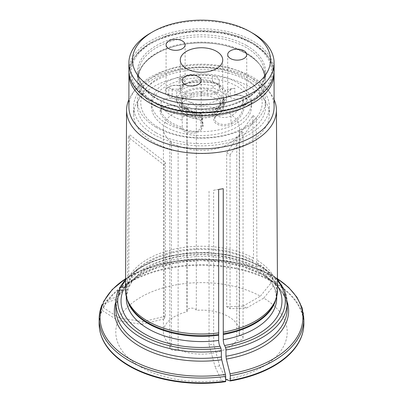 <?xml version="1.0" encoding="UTF-8"?>
<svg xmlns="http://www.w3.org/2000/svg" width="403" height="403" viewBox="0 0 403 403"><rect width="100%" height="100%" fill="white"/><g stroke="black" fill="none" stroke-linecap="round" stroke-linejoin="round"><path stroke-width="0.3" stroke-dasharray="2.02 1.51" d="M158.575 127.55A60.702 35.046 0 0 0 260.131 111.838A60.702 35.046 0 0 0 185.788 68.913A60.702 35.046 0 0 0 158.575 127.55M156.193 127.333A64.077 36.995 0 0 0 226.023 135.353A64.077 36.995 0 0 0 265.577 101.178A64.077 36.995 0 0 0 201.5 64.183A64.077 36.995 0 0 0 137.423 101.178A64.077 36.995 0 0 0 156.193 127.333M212.527 82.892A42.612 24.603 0 0 0 179.008 85.758A93.964 5.587 148 0 0 179.118 85.592A9.521 5.496 0 0 0 168.872 86.811A9.521 5.496 0 0 0 166.086 90.7A9.521 5.496 0 0 0 168.822 94.559L168.147 95.723L171.487 97.677A10.473 6.045 0 0 0 186.297 97.743L185.632 96.574A22.613 13.057 0 0 1 207.354 93.264A9.521 5.496 0 0 0 219.338 87.955A9.521 5.496 0 0 0 216.552 84.066A9.521 5.496 0 0 0 212.28 82.645A41.66 24.049 0 0 0 179.118 85.592L179.118 78.595A41.66 24.049 0 0 1 212.28 75.648L212.527 82.892A10.473 6.045 0 0 1 217.222 84.454A10.473 6.045 0 0 1 218.889 91.758A10.473 6.045 0 0 1 207.107 94.574A21.661 12.508 0 0 0 186.297 97.743M172.167 89.521L172.167 96.519L168.822 94.559L168.822 87.562L172.167 89.521A9.521 5.496 0 0 0 180.458 91.088L180.458 93.033A24.996 14.432 0 0 0 176.504 100.821A24.996 14.432 0 0 0 176.524 101.385A9.521 5.496 180 0 1 179.657 104.201L179.657 109.253A9.521 5.496 0 0 0 177.194 106.79A9.521 5.496 0 0 0 163.724 106.79A9.521 5.496 0 0 0 160.938 110.679A9.521 5.496 0 0 0 161.26 112.099A41.66 24.049 0 0 0 182.262 127.207A9.521 5.496 0 0 0 191.093 131.897A9.521 5.496 0 0 0 200.86 127.872L201.777 128.799L203.047 126.149A10.473 6.045 0 0 0 200.356 120.26A10.473 6.045 0 0 0 195.737 118.709L195.485 118.462A22.613 13.057 0 0 1 185.511 115.107A22.613 13.057 0 0 1 179.657 109.253L180.574 109.888A10.473 6.045 0 0 0 177.864 107.178A10.473 6.045 0 0 0 163.054 107.178A10.473 6.045 0 0 0 160.344 113.021A42.612 24.603 0 0 0 181.4 128.345A93.964 91.4 120.2 0 1 182.262 127.207L182.262 120.21A41.66 24.049 0 0 1 161.26 105.102L161.26 112.099L160.344 113.021M171.487 97.677L172.167 96.519A9.521 5.496 0 0 0 185.632 96.574L185.632 91.521A9.521 5.496 180 0 1 180.458 93.033M168.822 87.562A9.521 5.496 0 0 0 179.219 88.791A9.521 5.496 0 0 0 185.128 83.703A9.521 5.496 0 0 0 182.342 79.814A9.521 5.496 0 0 0 179.118 78.595M180.458 91.088A24.996 14.432 0 0 1 213.142 86.111A9.521 5.496 0 0 0 219.338 80.958A9.521 5.496 0 0 0 212.28 75.648M220.416 102.08A18.926 10.926 180 0 1 220.426 102.377A18.926 10.926 180 0 1 217.625 108.095L215.101 109.329L199.349 112.432L192.488 111.984A18.926 10.926 180 0 1 184.861 107.581L181.617 100.523L184.418 95.209L187.687 93.365L191.596 93.068A18.926 10.926 180 0 1 202.014 91.456L205.52 90.458L209.222 90.65L215.64 92.816L220.522 100.261L220.416 106.357A16.664 9.622 0 0 0 220.522 105.294A16.664 9.622 0 0 0 202.014 95.733A18.926 10.926 0 0 0 191.596 97.345A16.664 9.622 0 0 0 181.617 106.155A16.664 9.622 0 0 0 184.861 111.858A18.926 10.926 0 0 0 192.488 116.26A16.664 9.622 0 0 0 217.625 112.372A18.926 10.926 0 0 0 220.426 106.654A18.926 10.926 0 0 0 220.416 106.357M202.014 91.456L202.014 95.733M231.629 124.048A42.612 24.603 0 0 0 244.087 105.858A93.964 21.077 -131.5 0 1 243.12 104.83A9.521 5.496 0 0 0 246.732 100.518A9.521 5.496 0 0 0 243.946 96.629A9.521 5.496 0 0 0 234.818 95.199L229.967 96.136A10.473 6.045 0 0 0 225.196 97.712A10.473 6.045 0 0 0 222.466 103.506L223.388 102.594A22.613 13.057 0 0 1 224.113 105.878L224.113 100.821A22.613 13.057 180 0 1 217.489 110.054L217.489 115.107A9.521 5.496 0 0 0 214.703 118.996A9.521 5.496 0 0 0 220.582 124.074A9.521 5.496 0 0 0 230.954 122.885A41.66 24.049 0 0 0 243.16 105.878A41.66 24.049 0 0 0 243.12 104.83L243.12 97.833A41.66 24.049 0 0 1 243.16 98.881A41.66 24.049 0 0 1 230.954 115.888L230.954 122.885L231.629 124.048A10.473 6.045 0 0 1 216.819 124.048A10.473 6.045 0 0 1 216.819 115.495L217.489 115.107A22.613 13.057 0 0 0 224.113 105.878M230.209 88.892L230.209 95.889L234.818 95.199L234.818 88.202L230.209 88.892A9.521 5.496 0 0 0 223.705 92.252L223.705 94.196A24.996 14.432 0 0 0 213.142 88.05A9.521 5.496 180 0 1 207.354 88.212L207.107 94.574M216.819 115.495L217.489 115.107L216.819 115.495A21.661 12.508 0 0 0 222.466 103.506M229.967 96.136L230.209 95.889A9.521 5.496 0 0 0 225.871 97.319A9.521 5.496 0 0 0 223.081 101.208A9.521 5.496 0 0 0 223.388 102.594L223.388 97.536A22.613 13.057 180 0 1 224.113 100.821M234.818 88.202A9.521 5.496 0 0 0 227.69 93.521A9.521 5.496 0 0 0 233.065 98.468A9.521 5.496 0 0 0 243.12 97.833M226.496 94.992A24.996 14.432 0 0 0 219.177 84.786A24.996 14.432 0 0 0 183.823 84.786A24.996 14.432 0 0 0 176.504 94.992A24.996 14.432 0 0 0 183.828 105.193A24.996 14.432 0 0 0 211.066 108.321A24.996 14.432 0 0 0 226.496 94.992L226.496 98.881A24.996 14.432 0 0 1 214.834 111.082A9.521 5.496 0 0 0 214.703 111.999A9.521 5.496 0 0 0 220.582 117.077A9.521 5.496 0 0 0 230.954 115.888M226.496 98.881A24.996 14.432 0 0 0 223.705 92.252M214.834 111.082L214.834 113.026A9.521 5.496 180 0 1 217.489 110.054M223.388 97.536A9.521 5.496 180 0 1 223.081 96.156A9.521 5.496 180 0 1 223.705 94.196M243.946 96.629L244.616 97.017A10.473 6.045 0 0 0 234.576 95.44M192.488 111.984L192.488 116.26M217.625 108.095L217.625 112.372M202.13 118.225L202.13 125.222L200.86 127.872L200.86 120.875L202.13 118.225A9.521 5.496 0 0 0 202.472 116.764A9.521 5.496 0 0 0 200.336 113.293L200.336 115.238A24.996 14.432 0 0 0 214.834 113.026M180.574 109.888A21.661 12.508 0 0 0 186.181 115.495A21.661 12.508 0 0 0 195.737 118.709M203.047 126.149L202.13 125.222A9.521 5.496 0 0 0 202.472 123.761A9.521 5.496 0 0 0 199.681 119.872A9.521 5.496 0 0 0 195.485 118.462L195.485 113.409A22.613 13.057 180 0 1 179.657 104.201M200.86 120.875A9.521 5.496 0 0 0 201.203 119.414A9.521 5.496 0 0 0 198.417 115.525A9.521 5.496 0 0 0 188.04 114.336A9.521 5.496 0 0 0 182.161 119.414A9.521 5.496 0 0 0 182.262 120.21M200.336 113.293A24.996 14.432 0 0 1 183.828 109.082A24.996 14.432 0 0 1 176.524 99.445A9.521 5.496 0 0 0 166.404 98.71A9.521 5.496 0 0 0 160.938 103.682A9.521 5.496 0 0 0 161.26 105.102M176.524 99.445L176.524 101.385M195.485 113.409A9.521 5.496 180 0 1 200.336 115.238M191.596 93.068L191.596 97.345M184.861 107.581L184.861 111.858M166.152 127.061A49.987 28.86 0 0 0 220.632 133.317A49.987 28.86 0 0 0 251.487 106.654A49.987 28.86 0 0 0 201.5 77.794A49.987 28.86 0 0 0 151.513 106.654A49.987 28.86 0 0 0 166.152 127.061M166.152 123.172A49.987 28.86 0 0 0 220.632 129.428A49.987 28.86 0 0 0 251.487 102.765A49.987 28.86 0 0 0 201.5 73.905A49.987 28.86 0 0 0 151.513 102.765A49.987 28.86 0 0 0 166.152 123.172M216.512 83.25L216.512 83.25A21.228 12.256 180 0 1 222.728 91.914A21.228 12.256 180 0 1 201.5 104.17A21.228 12.256 180 0 1 180.272 91.914A21.228 12.256 180 0 1 186.488 83.25L186.488 83.25A21.228 12.256 180 0 1 216.512 83.25L219.172 84.786A24.996 14.432 0 0 0 219.172 84.786L216.512 83.25M274.105 70.696A72.605 41.917 0 0 0 201.5 28.779A72.605 41.917 0 0 0 128.895 70.696M251.996 100.821A71.412 41.232 0 0 0 251.996 42.511A71.412 41.232 0 0 0 151.004 42.511A71.412 41.232 0 0 0 151.004 100.821M150.163 33.283A72.605 41.917 180 0 1 252.837 33.283M151.845 100.337A70.223 40.542 0 0 0 269.33 82.162A70.223 40.542 0 0 0 183.325 32.507A70.223 40.542 0 0 0 151.845 100.337M185.632 91.521A22.613 13.057 180 0 1 207.354 88.212M213.142 86.111L213.142 88.05M181.4 128.345A10.473 6.045 0 0 0 191.279 133.232A10.473 6.045 0 0 0 201.777 128.799M244.087 105.858A10.473 6.045 0 0 0 244.616 97.017M179.008 85.758A10.473 6.045 0 0 0 168.202 87.199A10.473 6.045 0 0 0 168.147 95.723M225.685 378.921L219.655 365.924L213.635 344.107L213.635 190.246L218.638 189.445M213.635 190.246L218.638 189.42M219.655 365.924L215.056 366.634L209.041 344.822L213.635 344.107M164.167 165.049L165.396 162.394L129.575 134.637L128.345 137.292L164.167 165.049L164.167 318.914L165.396 316.259L165.396 162.394M225.972 379.54A85.708 49.483 0 0 0 263.764 298.109L246.5 308.078L230.063 308.718L226.698 306.774L226.698 152.913L252.918 115.555L253.537 258.132L253.074 260.414A3.808 2.196 120 0 0 252.978 261.275A75.22 43.428 0 0 0 129.494 280.377L128.728 277.44L129.575 134.637M246.5 308.078L243.135 306.134L260.398 296.17A85.708 49.483 0 0 0 119.359 317.987L142.944 321.634L141.71 324.289L118.129 320.642A85.708 49.483 0 0 0 221.373 380.251L215.056 366.634M239.231 335.115A38.089 21.989 0 0 0 239.589 332.117A38.089 21.989 0 0 0 196.311 310.33A4.76 2.75 0 0 0 191.168 308.139A4.76 2.75 0 0 0 186.881 310.874A4.76 2.75 0 0 0 187.128 311.751A38.089 21.989 0 0 0 163.411 332.117A38.089 21.989 0 0 0 171.421 345.603A4.76 2.75 0 0 0 169.809 347.663A4.76 2.75 0 0 0 172.887 350.237A4.76 2.75 0 0 0 178.136 349.482A38.089 21.989 0 0 0 236.773 340.414A4.76 2.75 0 0 0 243.049 337.81A4.76 2.75 0 0 0 239.231 335.115L239.231 131.454A38.089 21.989 0 0 0 239.589 128.456A38.089 21.989 0 0 0 196.311 106.669L191.279 102.271L186.876 106.508L187.128 108.09A38.089 21.989 0 0 0 163.411 128.456A38.089 21.989 0 0 0 171.421 141.942L169.814 142.355L171.199 143.705L178.136 145.821A38.089 21.989 0 0 0 236.773 136.753L240.888 134.713L243.034 131.977L239.231 131.454M277.511 289.969A76.011 43.887 0 0 0 256.907 260.076L256.439 262.358A3.808 2.196 120 0 0 256.348 263.214L256.348 268.418L257.109 270.141L260.066 269.149L262.408 267.794L263.366 267.728L263.758 268.574L263.758 274.846L264.766 276.282L264.328 276.136C274.151 282.221 280.861 289.117 284.447 296.825C286.281 300.799 287.198 304.804 287.198 308.844A85.698 49.478 0 0 0 263.758 274.846M153.528 142.123A67.845 39.167 0 0 0 227.463 150.616A67.845 39.167 0 0 0 269.345 114.427A67.845 39.167 0 0 0 201.5 75.26A67.845 39.167 0 0 0 133.655 114.427A67.845 39.167 0 0 0 153.528 142.123M260.388 272.902A85.698 49.478 0 0 0 119.374 294.719L119.167 295.56L117.993 296.522A87.124 50.299 180 0 1 261.401 274.337L260.388 272.902L260.388 266.63L259.97 265.773L259.043 265.854L256.701 267.204L253.799 268.232L252.978 266.474A75.22 43.428 0 0 0 129.494 285.581L129.494 280.377M129.494 285.581L129.212 286.709L124.416 287.671M119.374 294.719L119.374 289.833M117.993 296.522A386338.03 304696.663 -155.1 0 0 104.191 301.122M119.359 317.987A380638.19 300201.319 24.9 0 1 103.4 307.731L103.269 303.671M142.944 321.634L165.396 316.259M243.135 306.134L226.698 306.774M260.398 296.17A380638.326 219762.696 120 0 0 272.08 281.637A1.904 1.098 -60 0 0 272.176 281.012L272.176 276.196L271.773 275.32L255.653 268.071L237.407 262.832L217.746 259.799L197.44 259.089L177.295 260.731L158.112 264.66L140.637 270.725L125.555 278.705M119.167 295.565L127.776 284.382L141.277 274.619L158.797 267.058L179.159 262.262L200.996 260.575L222.869 262.116L243.326 266.776L261.401 274.337A386338.03 223053.437 -60 0 1 271.501 275.239A101.41 58.546 0 0 0 125.555 278.8M252.978 266.474L252.978 261.275M226.698 152.913L230.063 154.853L256.288 117.5L256.907 260.076M252.918 115.555L256.288 117.5M196.311 106.669L196.311 310.33M187.128 108.09L187.128 311.751M209.041 344.822L209.041 190.957M178.136 145.821L178.136 349.482M236.773 136.753L236.773 340.414M123.182 290.326L128.078 289.158L128.26 283.032L127.499 280.095A76.011 43.887 0 0 0 125.489 289.969M263.764 298.109A380638.326 219762.696 120 0 0 275.45 283.581A102.226 59.019 180 0 1 299.646 340.837M230.063 308.718L230.063 154.853M171.421 141.942L171.421 345.603M221.373 380.251A380638.19 80438.699 -98.8 0 0 225.65 381.676M103.354 340.837A102.226 59.019 180 0 1 102.166 310.386A380638.19 300201.319 24.9 0 0 118.129 320.642M102.135 304.502L102.166 310.386M103.4 307.731A102.226 59.019 180 0 1 272.08 281.637M277.486 285.712A80.479 46.466 0 0 0 260.066 269.149M256.701 267.204A80.479 46.466 0 0 0 125.514 285.712M141.71 324.289L164.167 318.914M115.812 301.761A87.124 50.299 180 0 1 116.759 299.177A386337.844 304696.512 -155.1 0 0 102.956 303.776M116.759 299.177L117.998 298.079L118.139 297.374L118.139 291.102A85.698 49.478 0 0 0 115.802 302.572M118.24 290.634L118.139 291.102M127.499 280.095L128.345 137.292M287.188 301.761A87.124 50.299 180 0 0 264.766 276.282A386338.03 223053.437 -60 0 1 274.871 277.183L275.158 277.279M277.445 278.8A101.41 58.546 0 0 0 274.871 277.183L275.541 278.141A102.362 59.095 180 0 1 303.862 318.944M275.45 283.581A1.904 1.098 -60 0 0 275.541 282.951L275.541 278.141M153.528 134.35A67.845 39.167 0 0 0 227.463 142.838A67.845 39.167 0 0 0 269.345 106.654A67.845 39.167 0 0 0 201.5 67.482A67.845 39.167 0 0 0 133.655 106.654A67.845 39.167 0 0 0 153.528 134.35M156.193 132.814A64.077 36.995 0 0 0 226.023 140.828A64.077 36.995 0 0 0 265.577 106.654A64.077 36.995 0 0 0 201.5 69.659A64.077 36.995 0 0 0 137.423 106.654A64.077 36.995 0 0 0 156.193 132.814M253.537 258.132A76.011 43.887 0 0 0 128.728 277.44M274.105 106.911A72.605 41.917 0 0 0 267.778 89.798A72.605 41.917 0 0 0 201.5 64.994A72.605 41.917 0 0 0 135.222 89.798A72.605 41.917 0 0 0 128.895 106.911M274.105 99.526A74.913 43.247 0 0 0 269.884 92.519A74.913 43.247 0 0 0 256.101 80.565A74.913 43.247 0 0 0 133.116 92.519A74.913 43.247 0 0 0 128.895 99.526M246.807 53.75A64.077 36.995 180 0 1 265.577 79.91A64.077 36.995 180 0 1 201.5 116.905A64.077 36.995 180 0 1 137.423 79.91A64.077 36.995 180 0 1 176.977 45.735A64.077 36.995 180 0 1 246.807 53.75M246.807 45.7A64.077 36.995 180 0 1 265.577 71.86A64.077 36.995 180 0 1 226.023 106.034A64.077 36.995 180 0 1 156.193 98.015A64.077 36.995 180 0 1 137.423 71.86A64.077 36.995 180 0 1 176.977 37.681A64.077 36.995 180 0 1 246.807 45.7M216.23 92.317A20.83 12.025 180 0 1 206.89 112.437A20.83 12.025 180 0 1 181.38 97.712A20.83 12.025 180 0 1 216.23 92.317M276.08 298.603A75.22 43.428 0 0 0 276.72 292.941L275.486 300.376A75.351 43.504 0 0 0 256.439 262.358M274.105 73.613A72.605 41.917 0 0 0 201.5 31.696A72.605 41.917 0 0 0 128.895 73.613M128.134 282.206A75.351 43.504 0 0 0 127.514 300.376L126.28 292.941A75.22 43.428 0 0 0 126.92 298.603M99.138 318.944A102.362 59.095 180 0 1 102.04 304.98M103.269 302.326A102.362 59.095 180 0 1 272.176 276.196M277.455 280.589A83.794 48.375 0 0 0 262.408 267.794M287.198 302.572A85.698 49.478 0 0 0 263.758 268.574M257.104 270.146L267.869 278.654L274.463 288.105L276.72 298.139A75.22 43.428 0 0 0 256.348 268.418M259.043 265.854A83.794 48.375 0 0 0 125.545 280.589M260.388 266.63A85.698 49.478 0 0 0 119.374 288.447M253.074 260.414A75.351 43.504 0 0 0 129.368 279.551M276.72 296.432L276.72 292.941A75.22 43.428 0 0 0 256.348 263.214M128.26 283.032A75.22 43.428 0 0 0 126.28 292.941L126.28 296.432M128.26 288.236A75.22 43.428 0 0 0 126.28 298.139L128.083 289.163M275.541 282.951A102.362 59.095 180 0 1 303.862 323.76M103.269 307.141A102.362 59.095 180 0 1 272.176 281.012M99.138 323.76A102.362 59.095 180 0 1 102.04 309.796M118.139 297.374A85.698 49.478 0 0 0 115.802 308.844L118.003 298.074M156.893 98.977A63.085 36.421 0 0 0 225.64 106.871A63.085 36.421 0 0 0 264.585 73.225A63.085 36.421 0 0 0 201.5 36.804A63.085 36.421 0 0 0 138.415 73.225A63.085 36.421 0 0 0 156.893 98.977M156.893 104.296A63.085 36.421 0 0 0 225.64 112.19A63.085 36.421 0 0 0 264.585 78.545A63.085 36.421 0 0 0 201.5 42.124A63.085 36.421 0 0 0 138.415 78.545A63.085 36.421 0 0 0 156.893 104.296M156.223 106.034A64.037 36.97 180 0 1 156.223 53.75A64.037 36.97 180 0 1 246.777 53.75A64.037 36.97 180 0 1 246.777 106.034A64.037 36.97 180 0 1 156.223 106.034M216.552 84.066L217.222 84.454M166.086 44.829L166.086 90.7M185.128 44.829L185.128 83.703M220.522 105.294L220.522 100.261M225.871 97.319L225.196 97.712M243.16 105.878L243.16 98.881M214.703 118.996L214.703 111.999M223.081 101.208L223.081 96.156M227.69 54.647L227.69 93.521M246.732 54.647L246.732 100.518M163.724 106.79L163.054 107.178M177.194 106.79L177.864 107.178M186.181 115.495L185.511 115.107M199.681 119.872L200.356 120.26M160.938 110.679L160.938 103.682M202.472 123.761L202.472 116.764M182.161 80.54L182.161 119.414M201.203 80.54L201.203 119.414M181.617 106.155L181.617 100.523M215.101 109.334C220.703 105.777 220.406 103.133 220.426 102.377L220.426 106.654M199.349 112.432C193.883 112.251 186.801 109.893 183.864 105.949M151.513 102.765L151.513 106.654M251.487 102.765L251.487 106.654M180.272 60.007L180.272 91.914M222.728 60.007L222.728 91.914M186.488 83.25L183.823 84.786M176.504 94.992L176.504 100.821M219.338 87.955L219.338 80.958M168.872 86.811L168.202 87.199M274.06 72.132L270.751 60.631L264.847 52.531L254.091 43.927L240.233 37.252L224.033 32.789L195.002 30.86L167.028 35.791L148.591 44.123L138.234 52.445L132.26 60.606L128.94 72.132M186.881 310.874L186.881 106.508M239.589 128.456L239.589 332.117M163.411 128.456L163.411 332.117M253.799 268.237C216.23 245.563 141.262 257.774 129.217 286.714M243.049 337.81L243.049 131.977M169.809 347.663L169.809 142.355M133.655 106.654L133.655 114.427M269.345 106.654L269.345 114.427M277.445 279.193L263.386 267.713M125.555 279.193L136.642 269.627L151.125 261.844L168.242 256.207L187.113 252.998L206.739 252.384L226.093 254.394L244.153 258.922L259.975 265.748M135.222 89.798L133.116 92.519M267.778 89.798L269.884 92.519M277.445 278.705L275.163 277.279M137.423 101.178L137.423 106.654M265.577 101.178L265.577 106.654M137.423 71.86L137.423 79.91M265.577 71.86L265.577 79.91M138.415 73.225L138.415 78.545C137.766 63.518 157.785 48.002 185.219 44.149C223.887 37.262 266.469 56.934 264.585 78.545L264.585 73.225C264.076 85.995 253.986 96.121 234.314 103.596C210.215 112.301 176.101 109.848 156.5 98.105C144.561 90.907 138.536 82.61 138.415 73.225"/><path stroke-width="0.6" d="M182.342 40.945A9.521 5.496 180 0 1 185.128 44.829A9.521 5.496 180 0 1 175.607 50.33A9.521 5.496 180 0 1 166.086 44.829A9.521 5.496 180 0 1 171.965 39.751A9.521 5.496 180 0 1 182.342 40.945M243.946 50.758A9.521 5.496 180 0 1 246.732 54.647A9.521 5.496 180 0 1 237.211 60.143A9.521 5.496 180 0 1 227.69 54.647A9.521 5.496 180 0 1 233.569 49.569A9.521 5.496 180 0 1 243.946 50.758M198.417 76.656A9.521 5.496 180 0 1 201.203 80.54A9.521 5.496 180 0 1 191.682 86.035A9.521 5.496 180 0 1 182.161 80.54A9.521 5.496 180 0 1 188.04 75.462A9.521 5.496 180 0 1 198.417 76.656M186.488 51.342A21.228 12.256 0 0 0 180.272 60.007A21.228 12.256 0 0 0 201.5 72.263A21.228 12.256 0 0 0 222.728 60.007A21.228 12.256 0 0 0 209.625 48.682A21.228 12.256 0 0 0 186.488 51.342M128.895 62.923L128.895 70.696A72.605 41.917 0 0 0 150.163 100.337A72.605 41.917 0 0 0 252.837 100.337A72.605 41.917 0 0 0 274.105 70.696L274.105 62.923A72.605 41.917 180 0 1 229.282 101.647A72.605 41.917 180 0 1 150.163 92.564A72.605 41.917 180 0 1 128.895 62.923A72.605 41.917 180 0 1 150.163 33.283L152.687 31.822A69.034 39.857 180 0 1 250.313 31.822L250.313 31.822A69.034 39.857 180 0 1 250.313 88.186A69.034 39.857 180 0 1 152.687 88.186A69.034 39.857 180 0 1 152.687 31.822M151.004 100.821L150.163 100.337L151.004 100.821A71.412 41.232 0 0 0 251.996 100.821L252.837 100.337M252.837 33.283L250.313 31.822L252.837 33.283A72.605 41.917 180 0 1 274.105 62.923M230.284 380.467L230.284 375.656A102.362 59.095 180 0 0 303.862 318.944L303.862 323.76A102.362 59.095 180 0 1 230.284 380.467L230.249 380.966A380638.326 80438.729 -98.8 0 1 225.972 379.54L225.685 378.921M287.188 301.761A87.124 50.299 180 0 1 226.34 359.078A386337.844 81643.186 81.2 0 1 230.037 373.777L230.284 375.656M226.34 359.078L225.972 356.262L225.972 349.99A85.698 49.478 0 0 0 287.198 302.572L287.198 308.844A85.698 49.478 0 0 1 225.972 356.262M218.638 189.445L223.237 188.71L223.257 339.714C223.393 342.464 223.846 344.399 224.617 345.522L225.479 347.371L225.972 349.99M223.237 188.71L218.638 189.42L218.658 340.424C218.794 343.175 219.247 345.114 220.023 346.232L220.879 348.081L221.373 350.701L221.373 356.972L221.741 359.788A386337.844 81643.186 81.2 0 1 225.438 374.493L225.685 376.367A102.362 59.095 180 0 1 99.138 318.944L99.138 323.76C99.153 329.594 100.559 335.286 103.354 340.837A102.226 59.019 180 0 0 225.65 381.676L225.685 376.367M223.464 332.132A76.011 43.887 0 0 0 276.136 298.437A76.011 43.887 0 0 0 277.511 289.969L276.413 110.024A74.913 43.247 0 0 0 274.105 99.526M125.514 285.712A80.479 46.466 0 0 0 124.416 287.671L121.212 287.173L119.515 287.888L119.374 289.833M125.555 278.8A101.41 58.546 0 0 0 104.191 301.122L103.405 301.771L103.269 303.671M128.895 99.526A74.913 43.247 0 0 0 126.587 110.024L125.489 289.969A76.011 43.887 0 0 0 126.864 298.437A76.011 43.887 0 0 0 218.864 332.848M303.862 323.76C303.847 329.594 302.441 335.286 299.646 340.837A102.226 59.019 180 0 1 230.249 380.966M225.438 374.493A101.41 58.546 0 0 1 102.956 303.776L102.04 304.98M224.617 345.522A80.479 46.466 0 0 0 277.486 285.712M118.139 291.102L119.978 289.828L123.182 290.326A80.479 46.466 0 0 0 220.023 346.232M128.94 72.132L128.895 106.911A72.605 41.917 0 0 0 150.163 136.552A72.605 41.917 0 0 0 229.282 145.639A72.605 41.917 0 0 0 274.105 106.911L274.06 72.132M126.587 110.024A74.913 43.247 0 0 0 148.531 140.758A74.913 43.247 0 0 0 230.289 150.102A74.913 43.247 0 0 0 276.413 110.024M223.292 333.78A75.351 43.504 0 0 0 275.486 300.376L276.136 298.437M128.895 73.613A72.605 41.917 0 0 0 150.163 103.254A72.605 41.917 0 0 0 229.282 112.336A72.605 41.917 0 0 0 274.105 73.613M126.864 298.437L127.514 300.376A75.351 43.504 0 0 0 218.693 334.49M225.479 347.371A83.794 48.375 0 0 0 277.455 280.589M223.257 339.714A75.22 43.428 0 0 0 276.72 298.139L276.72 296.432M119.978 289.828A83.794 48.375 0 0 0 220.879 348.081M125.545 280.589A83.794 48.375 0 0 0 121.212 287.173M223.257 334.51A75.22 43.428 0 0 0 276.08 298.603M126.92 298.603A75.22 43.428 0 0 0 218.658 335.22M126.28 296.432L126.28 298.139A75.22 43.428 0 0 0 218.658 340.424M230.037 373.777A101.41 58.546 0 0 0 277.445 278.8M225.685 381.183A102.362 59.095 180 0 1 99.138 323.76M118.23 290.634C116.618 294.543 115.807 298.522 115.802 302.572A85.698 49.478 0 0 0 221.373 350.701M115.802 302.572L115.802 308.844A85.698 49.478 0 0 0 221.373 356.972M221.741 359.788A87.124 50.299 180 0 1 115.812 301.761M102.13 304.507C100.146 309.232 99.148 314.048 99.138 318.944M103.405 301.766L112.301 289.47L125.555 278.705M287.198 302.572L284.704 290.477L277.445 279.193M119.51 287.878L125.555 279.193M303.862 318.944L302.114 307.882L296.971 297.258L288.644 287.43L277.445 278.705"/></g></svg>
